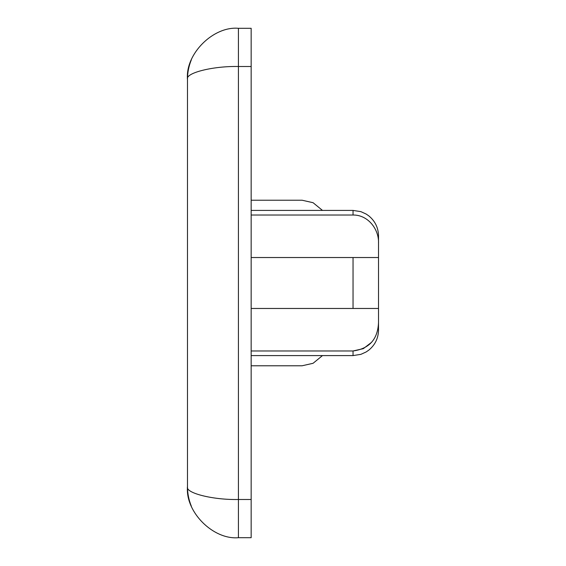 <?xml version="1.0" encoding="UTF-8"?>
<svg xmlns="http://www.w3.org/2000/svg" width="566" height="566" viewBox="0 0 566 566"><rect width="100%" height="100%" fill="white"/><g stroke="black" fill="none" stroke-linecap="round" stroke-linejoin="round"><path stroke-width="0.85" d="M353.043 308.47L353.043 257.53L378.512 257.53L378.512 308.47L251.162 308.47M191.329 59.826L191.365 59.748C188.789 66.038 187.495 72.533 187.488 79.24C185.209 54.039 213.226 26.022 238.428 28.3L251.162 28.3L251.162 537.7L238.428 537.7C213.226 539.978 185.209 511.961 187.488 486.76L187.488 79.24L187.488 486.76C185.209 493.064 213.226 500.061 238.428 499.495L251.162 499.495M353.043 215.023L353.043 210.41L360.91 211.656L366.181 214.061L368.813 215.879C375.102 221.065 378.336 227.73 378.512 235.88L378.512 243.359C379.178 229.265 367.95 214.762 353.043 215.023L251.162 215.023M378.512 243.359L378.512 257.53M353.043 257.53L251.162 257.53M371.671 342.246L363.33 348.656L353.043 350.977L251.162 350.977M353.043 350.977C369.265 348.776 377.755 339.331 378.512 322.641L378.512 330.12C378.336 338.27 375.102 344.935 368.813 350.121L366.181 351.939L360.91 354.344L353.043 355.59L353.043 350.977M378.512 308.47L378.512 322.641M251.162 200.222L302.103 200.222L313.076 202.706L322.478 210.41M322.478 355.59L313.076 363.294L302.103 365.778L251.162 365.778M251.162 66.505L238.428 66.505L238.428 537.7C213.226 539.978 185.209 511.961 187.488 486.76C187.495 493.467 188.789 499.962 191.365 506.252M187.488 79.24C185.209 54.039 213.226 26.022 238.428 28.3L238.428 66.505C213.226 65.939 185.209 72.936 187.488 79.24C185.209 54.039 213.226 26.022 238.428 28.3M238.428 537.7C213.226 539.978 185.209 511.961 187.488 486.76M251.162 210.41L353.043 210.41M251.162 355.59L353.043 355.59"/></g></svg>
